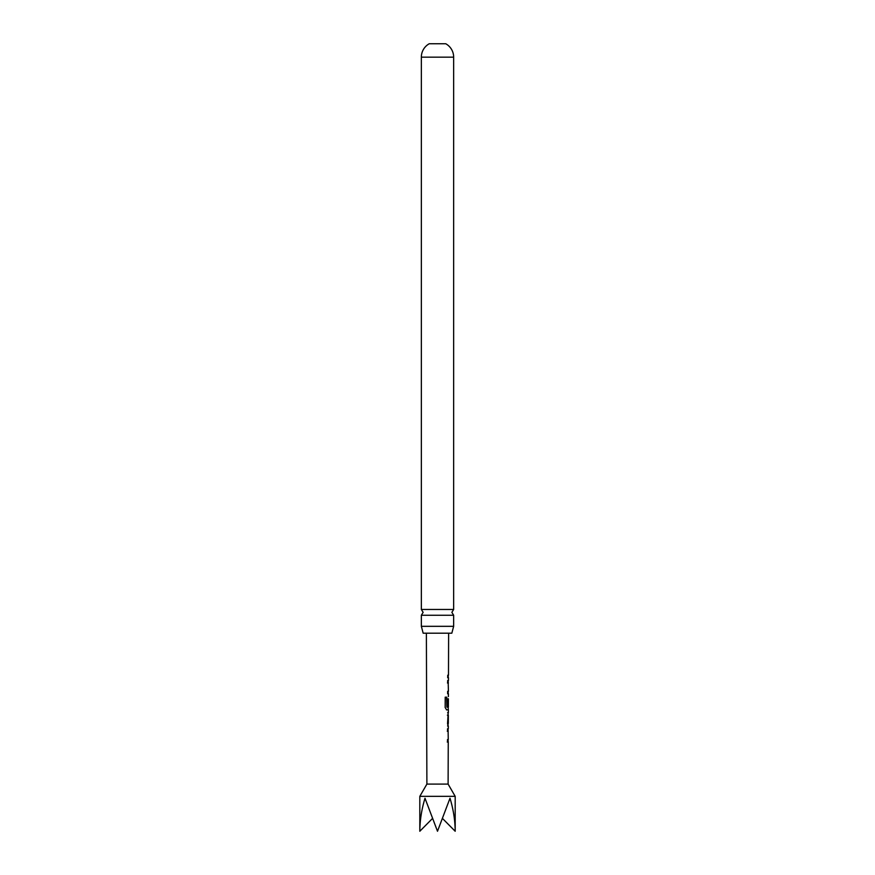 <?xml version="1.0" encoding="UTF-8"?>
<svg xmlns="http://www.w3.org/2000/svg" width="875" height="875" viewBox="0 0 875 875"><rect width="100%" height="100%" fill="white"/><g stroke="black" fill="none" stroke-linecap="round" stroke-linejoin="round"><path stroke-width="1.31" d="M453.655 615.245L421.345 615.245L423.139 612.358L421.345 609.47L421.345 57.159A15.323 15.323 0 0 1 429.253 43.75L445.747 43.75A15.323 15.323 0 0 1 453.655 57.159L453.655 609.47L451.861 612.358L453.655 615.245L453.655 626.325L451.828 633.194L423.172 633.194L421.345 626.325L453.655 626.325M447.377 715.159L448.011 715.17L448.219 723.505L447.562 723.505L448.317 723.505L448.339 715.159M447.3 731.248L448.197 731.248L447.519 731.248L447.53 728.777L448.066 728.908M448.022 741.934L447.486 742.055L447.497 739.583L448.164 739.583M448.109 742.055L447.486 742.055M447.552 725.977L448.164 725.977L447.541 723.658L448.208 712.688L447.606 712.688M448.011 715.17L448.219 723.505M448.12 709.745L446.644 709.877L445.167 707.569L445.211 697.167L446.775 697.178L446.83 707.131L448.372 707.131L448.394 698.797M448.317 698.797L448.252 706.005L447.595 706.005L448.164 698.797M448.35 683.145L447.672 682.981L447.683 680.509L448.328 680.498M448.175 693.645L447.639 693.788L447.65 691.316L448.339 691.316M448.372 682.981L447.672 682.981M447.694 677.698L447.748 675.216M448.252 742.055L448.109 784.098L426.891 784.098L419.814 796.348L419.814 831.25C419.891 820.389 421.619 809.386 424.998 798.241L437.5 831.25L450.002 798.241C453.381 809.386 455.109 820.389 455.186 831.25L442.761 818.737M448.109 784.098L455.186 796.348L419.814 796.348M421.345 609.47L453.655 609.47M421.345 626.325L421.345 615.245M419.814 831.25L432.239 818.737M448.131 682.981L447.453 682.981L448.109 683.145M446.578 697.167L446.83 707.131M448.328 709.877L448.131 707.131M448 709.877L446.447 709.877M448.066 698.797L448.252 706.005M448.022 706.005L447.377 706.005M447.869 742.055L447.267 742.055L447.869 742.055M421.345 57.159L453.655 57.159M448.262 739.583L448.066 728.777M448.295 728.777L448.306 725.977M448.35 712.688L448.361 709.887M448.405 696.598L448.416 693.788M448.427 691.316L448.186 682.981M448.459 680.509L448.47 677.698M448.481 675.227L448.623 633.194M455.186 796.348L455.186 831.25M426.891 784.098L426.377 633.194M448.23 677.698L448.241 675.227M448.175 693.788L448.186 691.316M448.219 682.981L448.219 680.509M448.066 725.856L448.077 723.505M448.109 715.159L448.12 712.808M448.23 742.055L448.022 739.583"/></g></svg>
